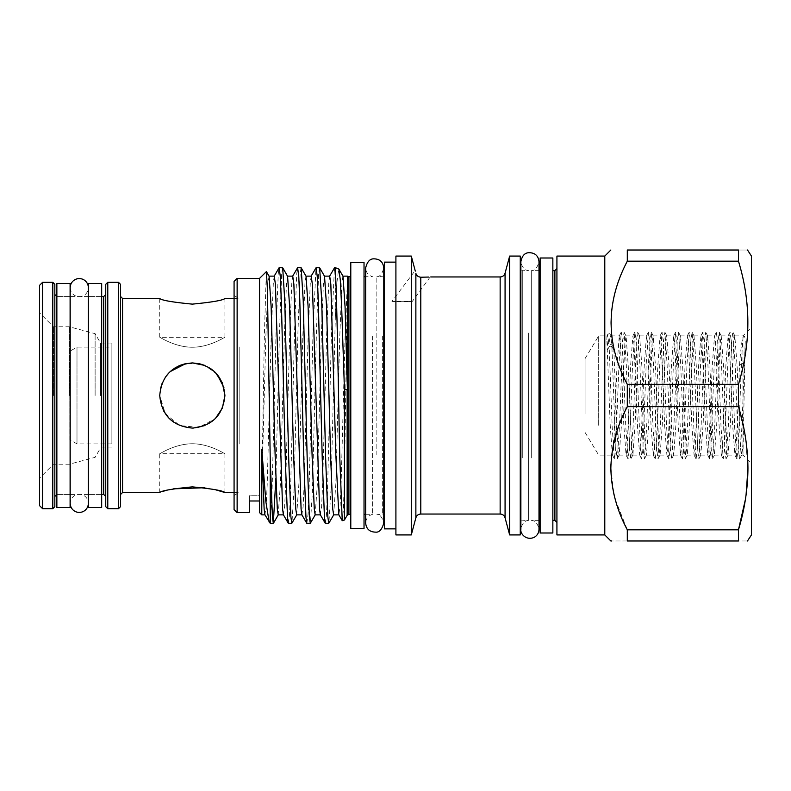 <?xml version="1.0" encoding="UTF-8"?>
<svg xmlns="http://www.w3.org/2000/svg" width="791" height="791" viewBox="0 0 791 791"><rect width="100%" height="100%" fill="white"/><g stroke="black" fill="none" stroke-linecap="round" stroke-linejoin="round"><path stroke-width="0.59" stroke-dasharray="3.96 2.97" d="M70.201 287.647A9.067 9.067 0 0 0 79.268 296.714A9.067 9.067 0 0 0 88.335 287.647L88.335 503.353A9.067 9.067 0 0 0 79.268 494.286A9.067 9.067 0 0 0 70.201 503.353L70.201 287.647M101.673 283.475L101.673 507.525M88.434 283.475L88.434 507.525M70.102 283.475L70.102 507.525M56.863 283.475L56.863 507.525M69.865 439.756L69.865 351.244L76.994 347.12L76.994 443.88L76.994 347.12L111.887 347.12L111.887 443.88L76.994 443.88L69.865 439.756L69.865 351.244M163.638 410.984L159.733 395.5L165.339 413.772L179.735 425.568L198.887 427.417L215.439 418.469M52.789 282.298L52.789 508.702M42.605 508.702L42.605 282.298M118.482 282.298L118.482 508.702M107.784 508.702L107.784 282.298M224.911 492.506L224.911 453.727L159.733 453.727C159.663 454.123 174.495 443.84 192.322 443.751C210.159 443.84 225.01 454.143 224.911 453.727C224.98 454.133 210.139 443.84 192.332 443.751C174.475 443.84 159.624 454.143 159.733 453.727L159.733 492.506L173.199 488.848M204.859 487.731L215.459 489.758M239.169 444.008L239.169 395.5L239.169 444.008M215.389 418.528L204.899 425.568M193.231 428.079L180.14 425.726L169.155 418.419M39.55 285.353L39.55 505.647M53.452 395.5L53.452 326.752L53.452 395.5M69.292 395.5L69.292 326.752L69.292 395.5M95.118 395.5L95.118 333.673L95.118 395.5M100.526 395.5L100.526 343.047L100.526 395.5M111.887 395.5L111.887 343.047L111.887 395.5M120.519 506.665L120.519 284.335M105.747 284.335L105.747 506.665M54.826 506.665L54.826 284.335M552.85 258.004L552.85 532.996M540.124 258.004L540.124 532.996M364.028 262.434L364.028 528.566M350.789 262.434L350.789 528.566M528.586 333.07L528.586 520.359L528.586 333.07M531.295 457.93L531.295 270.641L531.295 457.93M376.852 454.904L376.852 276.702L376.852 454.904M372.591 336.096L372.591 514.298L372.591 336.096M420.792 514.051L420.792 277.236C418.024 276.85 416.382 275.535 415.868 273.3L415.868 517.818M344.441 520.003L344.441 476.558L347.506 279.263L345.094 335.819L341.119 484.201L340.071 506.705L338.805 514.753M343.017 276.257L341.979 281.982L339.804 335.819L335.819 484.201L333.644 514.862M347.506 279.263L347.506 276.138M329.699 276.138L328.799 281.982L326.614 335.819L322.639 484.201L321.601 506.705L320.325 514.753M324.537 276.257L323.499 281.982L321.324 335.819L317.339 484.201L315.164 514.862M311.219 276.138L310.319 281.982L308.144 335.819L304.159 484.201L303.121 506.705L301.855 514.753M306.058 276.257L305.019 281.982L302.844 335.819L298.869 484.201L296.684 514.862M292.739 276.138L291.839 281.982L289.664 335.819L285.68 484.201L284.641 506.705L283.376 514.753M287.578 276.257L286.55 281.982L284.365 335.819L280.39 484.201L278.205 514.862M274.259 276.138L273.37 281.982L271.184 335.819L267.21 484.201L266.162 506.705L264.896 514.753M269.098 276.257L268.07 281.982L265.885 335.819L261.781 488.017L264.382 334.514L266.34 271.58M261.781 514.862L261.781 488.017M234.077 281.438L234.077 509.562M237.132 512.617L237.132 278.383M234.077 445.471L234.077 295.547L234.077 445.471M239.169 346.992L239.169 395.5L239.169 346.992M751.45 534.924L751.45 256.076M747.95 322.758C747.752 301.846 744.588 281.319 738.458 261.178L738.458 250.015C750.985 250.015 750.985 250.015 738.458 250.015L627.303 250.015L627.303 261.178C616.832 280.736 611.354 301.262 610.85 322.758C611.344 344.214 616.832 364.74 627.303 384.337L738.458 384.337C744.618 364.028 747.782 343.502 747.95 322.758M604.789 534.924L604.789 256.076M520.26 332.052L520.26 522.396L520.26 332.052M384.396 455.923L384.396 274.665L384.396 455.923M556.923 458.948L556.923 268.604L556.923 458.948M344.441 476.558L343.432 509.028L342.345 520.765M384.396 528.863L384.396 262.137M395.905 328.819L395.905 528.863L395.905 328.819M395.905 534.924L395.905 256.076M411.29 534.924L411.29 256.076M509.651 534.924L509.651 256.076M520.26 534.924L520.26 256.076M556.923 534.924L556.923 256.076M259.537 512.617L259.537 278.383M270.225 523.316L272.084 490.489L276.069 331.587L278.244 273.943L279.025 267.793M282.565 267.684L281.665 273.943L279.49 331.587L275.871 478.347M288.379 523.316L289.526 514.575L290.564 490.489L294.539 331.587L296.724 273.943L297.505 267.793M301.045 267.684L300.145 273.943L297.96 331.587L293.985 490.489L291.928 523.207M306.859 523.316L307.996 514.575L309.044 490.489L313.018 331.587L315.975 267.793M319.524 267.684L318.625 273.943L316.44 331.587L312.465 490.489L310.408 523.207M325.338 523.316L326.475 514.575L327.523 490.489L331.498 331.587L334.455 267.793M335.344 267.684L335.344 316.726L330.945 490.489L328.888 523.207M420.792 277.236L428.712 277.048M430.166 276.979L412.338 301.381L391.94 301.381L415.166 270.552M742.957 337.124L743.392 336.175C744.904 335.552 745.478 338.449 745.112 344.876L742.957 455.082L742.957 337.124C741.8 340.951 740.633 350.462 739.466 365.65L737.202 425.232L736.065 447.063L734.928 455.082L732.664 425.35L729.262 343.937L728.125 335.918L725.861 365.65L722.46 447.063L721.323 455.082L719.059 425.35L715.657 343.937L714.52 335.918L712.256 365.65L708.855 447.063L707.718 455.082L705.453 425.35L702.052 343.937L700.915 335.918L698.651 365.65L695.249 447.063L694.112 455.082L691.838 425.291L688.447 343.937L687.31 335.918L685.036 365.709L681.644 447.063L680.507 455.082L678.233 425.291L674.842 343.937L673.705 335.918L671.43 365.65L668.029 447.063L666.902 455.082L664.628 425.35L661.227 343.937L660.099 335.918L657.825 365.65L654.424 447.063L653.297 455.082L651.023 425.35L647.621 343.937L646.494 335.918L644.22 365.65L640.819 447.063L639.682 455.082L637.417 425.35L634.016 343.937L632.879 335.918L630.615 365.65L627.214 447.063L626.077 455.082L623.812 425.35L620.411 343.937L619.274 335.918L617.01 365.65L613.608 447.063L612.343 454.954L610.207 425.35L606.865 339.932L607.844 345.944L611.097 335.918L611.641 336.432L613.747 347.813L616.891 425.291L618.018 447.053L619.155 455.082L621.419 425.449L624.821 343.947L626.086 336.046L628.222 365.551L631.623 447.053L632.889 454.954L635.025 425.449L638.426 343.947L639.563 335.918L641.827 365.551L645.229 447.053L646.504 454.954L648.63 425.449L652.031 343.947L653.168 335.918L655.432 365.551L658.834 447.053L660.109 454.954L662.235 425.449L665.646 343.947L666.773 335.918L669.038 365.551L672.449 447.053L673.714 454.954L675.84 425.449L679.251 343.947L680.389 335.918L682.643 365.551L686.054 447.053L687.32 454.954L689.445 425.449L692.857 343.947L693.994 335.918L696.248 365.551L699.659 447.053L700.796 455.082L703.061 425.449L706.462 343.947L707.599 335.918L709.863 365.551L713.264 447.053L714.402 455.082L716.666 425.449L720.067 343.947L721.204 335.918L723.468 365.551L726.87 447.053L728.007 455.082L730.271 425.449L733.672 343.947L734.809 335.918L737.074 365.551L740.475 447.053L741.74 454.954L742.957 444.137M751.45 361.467L751.45 463.575L751.45 361.467M598.678 425.291L598.678 335.918L598.678 425.291M364.028 454.904L364.028 276.702L364.028 454.904M350.789 454.904L350.789 276.702L350.789 454.904M552.85 333.07L552.85 520.359L552.85 333.07M540.124 457.93L540.124 270.641L540.124 457.93M159.733 395.5L160.365 389.063L159.733 395.5C161.651 375.616 172.507 364.76 192.322 362.911C212.156 364.789 223.022 375.656 224.911 395.5C222.993 415.374 212.126 426.24 192.332 428.089C172.478 426.211 161.611 415.344 159.733 395.5M162.254 382.913L165.27 377.317L162.254 382.913M174.218 368.398L170.114 371.651M185.836 363.563L192.361 362.911M217.021 374.242L204.909 365.442L210.485 368.438M223.902 387.481L224.911 395.5M159.733 298.494L159.733 337.273L224.911 337.273C224.98 336.867 210.139 347.16 192.332 347.249C174.475 347.16 159.624 336.857 159.733 337.273C159.663 336.877 174.495 347.16 192.322 347.249C210.159 347.16 225.01 336.857 224.911 337.273L224.911 298.494M585.073 413.96L585.073 358.57L585.073 413.96M392.474 301.42C388.865 301.411 407.701 302.073 411.745 301.42C415.354 301.391 396.271 302.083 392.474 301.42L391.94 301.381M411.745 301.42L412.338 301.381M249.353 512.617L249.353 495.759L259.537 495.759L259.537 500.98L259.537 495.759L249.353 495.759L249.353 500.98L259.537 500.98M259.537 495.759L259.537 500.901L259.537 495.759M249.353 495.759L249.353 500.901L249.353 495.759M199.055 363.613L185.875 363.553M585.073 358.57L598.678 335.918L606.934 335.918L606.865 339.932L607.646 334.553L609.179 346.913L607.191 349.879L607.073 347.961L607.31 349.869L609.189 347.071L611.898 347.002L613.776 349.711L613.757 347.911L613.776 349.711M611.641 336.432L610.652 334.544L611.769 344.807L610.059 344.223L611.769 344.807L613.747 347.813M613.875 349.711L611.888 346.844L611.779 344.925L613.757 347.911M739.466 365.65L741.454 363.811A1.533 0.761 -177.4 0 1 742.808 363.445A1.533 0.761 -177.4 0 1 744.163 363.9L745.053 364.789M270.225 522.594L269.464 522.544M335.344 316.726L337.075 281.21L338.706 268.91M747.95 468.391L745.448 437.265L738.458 406.663L627.303 406.663L627.303 384.337M627.303 406.663L617.306 430.304L611.661 454.904M611.255 458.879L610.919 464.515M610.85 467.936L613.816 493.811M615.23 499.388L627.303 529.822L738.458 529.822L738.458 540.985C750.985 540.985 750.985 540.985 738.458 540.985L627.303 540.985L627.303 529.822M627.303 540.985C605.728 540.985 605.728 540.985 627.303 540.985M745.429 499.339L746.032 495.344M738.458 261.178L627.303 261.178M738.458 406.663L738.458 384.337M611.888 346.844A1.533 1.167 176.6 0 0 609.179 346.913M39.55 395.5L39.55 478.15L39.55 395.5M111.887 443.88L111.887 347.12M103.71 296.556L103.71 494.444M56.863 395.5L56.863 494.444L56.863 395.5M122.556 492.506L122.556 298.494M500.149 276.949L500.149 514.051M505.073 517.818L505.073 273.182M522.297 457.93L522.297 270.641L522.297 457.93M382.36 336.096L382.36 514.298L382.36 336.096M347.15 287.954L347.15 515.317M348.91 514.298L348.91 276.702M554.887 270.641L554.887 520.359M745.112 344.876L741.889 427.298L739.625 458.889L738.487 450.346L735.086 363.702L732.822 332.111L731.685 340.654L728.284 427.298L726.019 458.889L724.882 450.346L721.481 363.702L719.345 332.23L718.08 340.654L714.678 427.298L712.414 458.889L711.277 450.346L707.876 363.702L705.73 332.23L704.474 340.654L701.073 427.298L698.809 458.889L697.672 450.346L694.271 363.702L692.125 332.23L690.869 340.654L687.468 427.298L685.194 458.889L684.067 450.346L680.665 363.702L678.52 332.23L677.264 340.654L673.863 427.298L671.589 458.889L670.461 450.346L667.06 363.702L664.915 332.23L663.659 340.654L660.248 427.298L657.983 458.889L656.846 450.346L653.445 363.702L651.309 332.23L650.044 340.654L646.643 427.298L644.378 458.889L643.241 450.346L639.84 363.702L637.704 332.23L636.439 340.654L633.037 427.298L630.773 458.889L629.636 450.346L626.235 363.702L624.099 332.23L622.833 340.654L619.432 427.298L617.296 458.77L616.031 450.346L614.894 427.1L611.898 347.002M743.392 336.175C742.749 338.153 742.096 347.358 741.454 363.811L738.052 450.405L736.797 458.77L734.651 427.189L731.25 340.595L729.994 332.23L727.849 363.811L724.447 450.405L723.192 458.77L721.046 427.189L717.645 340.595L716.379 332.23L714.243 363.811L710.832 450.405L709.705 458.889L707.431 427.189L704.03 340.595L702.774 332.23L700.628 363.811L697.227 450.405L696.1 458.889L693.826 427.189L690.424 340.595L689.169 332.23L687.023 363.811L683.622 450.405L682.495 458.889L680.22 427.189L676.819 340.595L675.563 332.23L673.418 363.811L670.017 450.405L668.879 458.889L666.615 427.189L663.214 340.595L661.958 332.23L659.813 363.811L656.411 450.405L655.274 458.889L653.01 427.189L649.609 340.595L648.472 332.111L646.207 363.811L642.806 450.405L641.669 458.889L639.405 427.189L636.004 340.595L634.866 332.111L632.602 363.811L629.201 450.405L628.064 458.889L625.8 427.189L622.398 340.595L621.261 332.111L618.997 363.811L615.596 450.405L614.459 458.889L612.185 427.189L609.189 347.071M606.934 335.918L607.646 334.553C609.278 333.377 610.276 333.377 610.652 334.544L609.574 339.942M101.673 494.444L88.434 494.444L101.673 494.444M101.673 296.556L88.434 296.556L101.673 296.556M70.102 494.444L56.863 494.444L70.102 494.444M70.102 296.556L56.863 296.556L70.102 296.556M88.335 494.444L70.201 494.444M234.077 495.453L239.169 492.506L234.077 492.506M111.887 343.047L100.526 343.047L95.118 333.673L69.292 326.752L53.452 326.752L39.55 312.85M520.873 270.057L528.586 270.641C524.512 270.295 521.941 267.309 520.873 261.673L520.873 529.327C521.941 523.691 524.512 520.705 528.586 520.359L520.873 520.943M538.997 270.641L531.295 270.641C534.765 270.848 537.336 267.862 538.997 261.673L538.997 529.327C537.742 523.504 535.171 520.518 531.295 520.359L538.997 520.359M383.783 276.118L376.852 276.702C379.937 276.721 382.251 273.785 383.783 267.892L383.783 514.882L376.852 514.298C379.937 514.279 382.251 517.215 383.783 523.108M365.66 514.298L372.591 514.298C368.26 515.653 365.946 518.589 365.66 523.108L365.66 267.892C365.946 272.42 368.26 275.357 372.591 276.702L365.66 276.702M741.612 455.082L742.957 455.082L751.45 463.575M585.073 432.43L598.678 455.082L612.471 455.082M619.155 455.082L626.077 455.082M632.76 455.082L639.682 455.082M646.366 455.082L653.287 455.082M659.971 455.082L666.902 455.082M673.586 455.082L680.507 455.082M687.191 455.082L694.112 455.082M700.796 455.082L707.718 455.082M714.402 455.082L721.323 455.082M728.007 455.082L734.928 455.082M625.958 335.918L632.879 335.918M639.563 335.918L646.484 335.918M653.168 335.918L660.099 335.918M666.783 335.918L673.705 335.918M680.389 335.918L687.31 335.918M693.994 335.918L700.915 335.918M707.599 335.918L714.52 335.918M721.204 335.918L728.125 335.918M734.809 335.918L742.957 335.918L751.45 327.425M611.097 335.918L619.274 335.918M741.74 454.954L739.753 458.77L736.797 458.77L734.799 454.954M734.938 336.046L732.95 332.23L729.994 332.23L727.997 336.046M728.135 454.954L726.148 458.77L723.192 458.77L721.194 454.954M721.333 336.046L719.345 332.23L716.379 332.23L714.392 336.046M714.53 454.954L712.533 458.77L709.576 458.77L707.589 454.954M707.727 336.046L705.73 332.23L702.774 332.23L700.786 336.046M700.925 454.954L698.928 458.77L695.971 458.77L693.984 454.954M694.122 336.046L692.125 332.23L689.169 332.23L687.171 336.046M687.32 454.954L685.322 458.77L682.366 458.77L680.369 454.954M680.517 336.046L678.52 332.23L675.563 332.23L673.566 336.046M673.714 454.954L671.717 458.77L668.761 458.77L666.764 454.954M666.912 336.046L664.915 332.23L661.958 332.23L659.961 336.046M660.109 454.954L658.112 458.77L655.156 458.77L653.158 454.954M653.307 336.046L651.309 332.23L648.353 332.23L646.356 336.046M646.504 454.954L644.507 458.77L641.55 458.77L639.553 454.954M639.692 336.046L637.704 332.23L634.748 332.23L632.751 336.046M632.889 454.954L630.902 458.77L627.945 458.77L625.948 454.954M626.086 336.046L624.099 332.23L621.143 332.23L619.145 336.046M619.284 454.954L617.296 458.77L614.33 458.77L612.343 454.954M234.077 298.494L239.169 298.494L234.077 295.547M111.887 447.953L100.526 447.953L95.118 457.327L69.292 464.248L53.452 464.248L39.55 478.15M88.335 296.556L70.201 296.556M259.537 500.901L249.353 500.901"/><path stroke-width="1.19" d="M79.268 278.58A9.067 9.067 0 0 0 70.201 287.647L70.201 503.353A9.067 9.067 0 0 0 79.268 512.42A9.067 9.067 0 0 0 88.335 503.353L88.335 287.647A9.067 9.067 0 0 0 79.268 278.58M101.673 395.5L101.673 283.475L88.434 283.475L88.434 507.525L101.673 507.525L101.673 395.5M70.102 395.5L70.102 283.475L56.863 283.475L56.863 507.525L70.102 507.525L70.102 395.5M215.439 418.469L222.38 408.087L224.911 395.5L222.409 408.018L215.389 418.528M52.789 508.702L52.789 282.298L42.605 282.298L42.605 508.702L52.789 508.702L54.826 506.665L54.826 284.335L52.789 282.298M118.482 508.702L118.482 282.298L107.784 282.298L107.784 508.702L118.482 508.702L120.519 506.665L120.519 284.335L118.482 282.298M215.459 489.758L224.911 492.506C222.973 490.677 212.117 488.789 192.332 486.87C172.507 488.798 161.631 490.677 159.733 492.506L122.556 492.506L120.519 494.543M173.199 488.848L204.859 487.731M159.733 395.5C161.651 415.315 172.517 426.181 192.322 428.089C212.126 426.171 222.993 415.315 224.911 395.5C222.973 375.685 212.117 364.819 192.332 362.911C172.507 364.829 161.631 375.695 159.733 395.5M204.899 425.568L193.231 428.079M169.155 418.419L163.638 410.984M107.784 508.702L105.747 506.665L105.747 284.335L107.784 282.298M42.605 508.702L39.55 505.647L39.55 285.353L42.605 282.298M552.85 395.5L552.85 258.004L540.124 258.004L540.124 532.996L552.85 532.996L552.85 395.5M364.028 395.5L364.028 262.434L350.789 262.434L350.789 528.566L364.028 528.566L364.028 395.5M347.506 393.73L345.064 306.799L343.017 276.257L338.864 269.069L340.288 279.895L341.623 306.157L344.441 389.587L347.15 389.815L347.506 393.73L347.506 276.138L342.948 276.138M344.441 389.587L344.441 520.003L342.246 520.696L338.805 514.753L335.859 455.181L330.836 284.295L329.699 276.138L324.468 276.138M338.874 514.862L333.644 514.862L332.744 509.018L330.559 455.181L326.584 306.799L324.537 276.257L319.643 267.793L316.103 267.684L317.24 276.425L318.279 300.511L322.263 459.413L324.439 517.057L325.22 523.207L328.759 523.316L327.86 517.057L325.684 459.413L321.7 300.511L319.643 267.793M325.22 523.207L320.325 514.753L319.564 509.018L312.356 284.295L311.219 276.138L305.988 276.138M320.395 514.862L315.164 514.862L314.264 509.018L312.079 455.181L308.104 306.799L306.058 276.257L301.163 267.793L297.624 267.684L298.761 276.425L299.799 300.511L303.784 459.413L305.959 517.057L306.74 523.207L310.28 523.316L309.38 517.057L307.205 459.413L303.22 300.511L301.163 267.793M306.74 523.207L301.855 514.753L301.084 509.018L293.876 284.295L292.739 276.138L287.509 276.138M301.915 514.862L296.684 514.862L295.785 509.018L293.609 455.181L289.625 306.799L287.578 276.257L282.694 267.793L279.144 267.684L280.281 276.425L281.329 300.511L285.304 459.413L287.489 517.057L288.26 523.207L291.8 523.316L290.9 517.057L288.725 459.413L284.75 300.511L282.694 267.793M288.26 523.207L283.376 514.753L282.605 509.018L275.406 284.295L274.259 276.138L269.039 276.138M283.435 514.862L278.205 514.862L277.305 509.018L275.13 455.181L271.145 306.799L269.098 276.257L266.419 271.61L267.417 289.605L270.225 458.78M275.871 478.347L273.33 523.316L272.43 517.057L270.245 459.413L270.225 523.316L264.896 514.753L264.125 509.018L261.781 449.258L261.781 514.862L264.955 514.862M237.132 512.617L234.077 509.562L234.077 281.438L237.132 278.383L237.132 512.617L249.353 512.617L249.353 500.98L259.537 500.98L259.537 512.617L261.781 514.862M747.515 250.015L751.45 256.076L751.45 534.924L747.465 540.985M738.458 384.337L627.303 384.337C605.728 343.423 605.728 302.36 627.303 261.178L627.303 250.015C605.728 250.015 605.728 250.015 627.303 250.015C605.728 250.015 605.728 250.015 627.303 250.015L738.458 250.015C750.985 250.015 750.985 250.015 738.458 250.015L738.458 261.178C750.985 302.014 750.985 343.076 738.458 384.337L738.458 406.663C744.588 426.804 747.752 447.33 747.95 468.242C747.782 488.986 744.618 509.513 738.458 529.822L627.303 529.822L627.303 540.985C605.728 540.985 605.728 540.985 627.303 540.985L738.458 540.985C750.985 540.985 750.985 540.985 738.458 540.985L738.458 529.822L745.429 499.339M604.789 534.924L556.923 534.924L556.923 256.076L604.789 256.076L604.789 534.924L610.85 540.985L611.601 540.985M627.303 529.822C616.832 510.225 611.344 489.698 610.85 468.242C611.354 446.747 616.832 426.22 627.303 406.663L738.458 406.663M627.303 384.337L627.303 406.663M342.246 520.696L339.804 458.602C338.36 390.279 336.808 289.565 335.344 271.699L334.573 267.684L335.344 267.684L335.344 271.699M395.905 262.137L384.396 262.137L384.396 528.863L395.905 528.863M395.905 256.076L395.905 534.924L411.29 534.924L411.29 256.076L395.905 256.076M509.651 256.076L509.651 534.924L520.26 534.924L520.26 256.076L509.651 256.076L505.073 273.182L505.073 517.818L509.651 534.924M237.132 278.383L259.537 278.383L259.537 500.98M269.177 522.159L265.845 501.534L261.781 449.258M259.537 278.383L266.419 271.61M274.131 276.247L279.144 267.684M292.611 276.247L297.624 267.684M311.09 276.247L316.103 267.684M296.823 514.743L291.8 523.316M315.293 514.743L310.28 523.316M333.772 514.743L328.759 523.316M415.305 271.115L411.29 256.076M428.712 277.048L420.792 277.236L420.792 514.051L500.149 514.051L500.149 276.949C502.641 276.801 504.282 275.545 505.073 273.182M160.365 389.063L162.254 382.913L160.365 389.063M165.27 377.317L169.264 372.472L165.27 377.327M170.114 371.651L185.836 363.563M192.361 362.911L204.928 365.452L199.055 363.613M210.485 368.438L215.33 372.423L222.35 382.844L224.911 395.5M217.021 374.242L223.902 387.481M159.733 298.494C161.651 300.323 172.517 302.211 192.322 304.13C212.126 302.202 222.993 300.323 224.911 298.494C222.973 300.323 212.117 302.211 192.332 304.13C172.507 302.202 161.631 300.323 159.733 298.494L122.556 298.494L122.556 492.506M420.792 514.051C418.301 514.199 416.659 515.455 415.868 517.818L415.868 273.3C416.373 275.525 418.014 276.84 420.792 277.236M185.875 363.553L179.755 365.432M179.567 365.511L174.218 368.398M329.57 276.247L334.573 267.684M335.344 267.684L338.864 269.069M611.661 454.904L611.255 458.879M610.919 464.515L610.85 467.936M613.816 493.811L615.23 499.388M627.303 261.178L738.458 261.178M746.032 495.344L747.95 468.391M101.673 494.444L103.71 494.444L103.71 296.556L105.747 294.519M347.506 276.138L348.91 276.702L348.91 514.298L347.15 515.317L347.15 389.815M552.85 520.359L554.887 520.359L554.887 270.641L556.923 268.604M234.077 492.506L224.911 492.506M122.556 298.494L120.519 296.457M56.863 296.556L54.826 294.519M520.873 462.409L520.873 261.673C521.991 255.958 524.601 252.972 528.695 252.695C534.914 252.665 538.355 255.661 538.997 261.673L538.997 529.327C538.869 532.877 537.277 535.537 534.202 537.316C526.282 540.945 520.003 533.648 520.873 529.327L520.873 462.409M383.783 523.108L383.783 267.892C383.081 262.009 379.838 258.993 374.044 258.845C370 258.627 367.212 261.643 365.66 267.892L365.66 523.108C366.292 529.001 369.615 532.007 375.626 532.135C379.235 532.541 381.954 529.535 383.783 523.108L383.783 514.882L384.396 516.335M500.149 514.051C502.641 514.199 504.282 515.455 505.073 517.818M604.789 256.076L610.85 250.015M520.873 520.943L520.26 522.396M554.887 520.359L556.923 522.396M347.15 515.317L344.441 520.003M270.225 523.316L273.33 523.316M430.739 276.949L500.149 276.949M364.028 276.702L365.66 276.702M348.91 276.702L350.789 276.702M552.85 270.641L554.887 270.641M538.997 270.641L540.124 270.641M538.997 520.359L540.124 520.359M348.91 514.298L350.789 514.298M364.028 514.298L365.66 514.298M415.868 517.818L411.29 534.924M383.783 276.118L384.396 274.665M520.873 270.057L520.26 268.604M278.343 514.743L273.449 523.207M56.863 494.444L54.826 496.481M103.71 494.444L105.747 496.481M234.077 298.494L224.911 298.494M103.71 296.556L101.673 296.556"/></g></svg>
